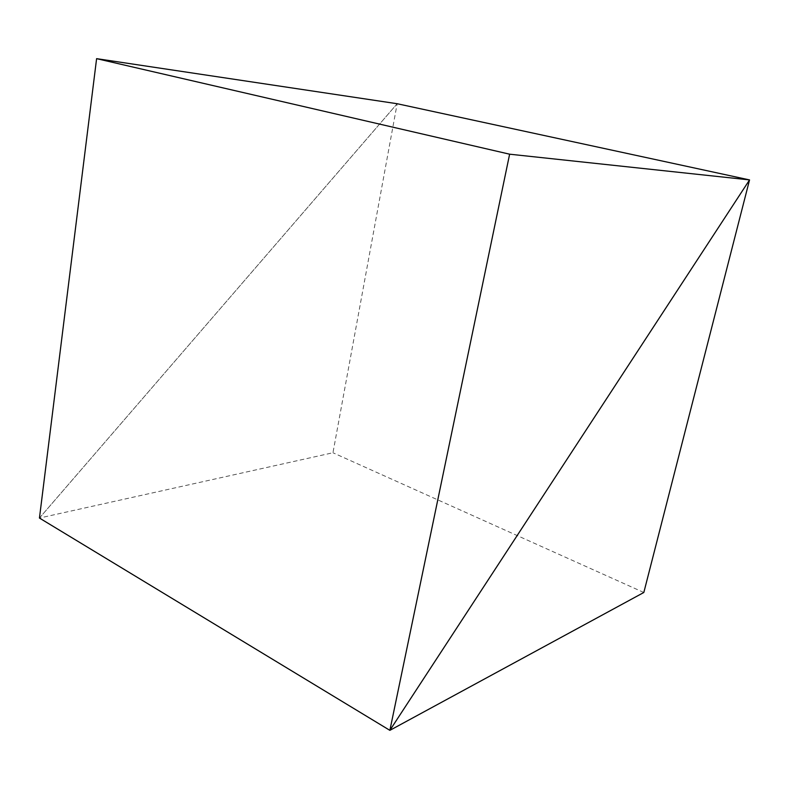<?xml version="1.0" encoding="UTF-8"?>
<svg xmlns="http://www.w3.org/2000/svg" width="789" height="789" viewBox="0 0 789 789"><rect width="100%" height="100%" fill="white"/><g stroke="black" fill="none" stroke-linecap="round" stroke-linejoin="round"><path stroke-width="0.59" stroke-dasharray="3.94 2.96" d="M39.45 518.048L397.163 103.724L332.958 452.748L39.45 518.048L397.163 103.724M643.824 592.49L332.958 452.748"/><path stroke-width="1.18" d="M509.625 154.19L389.874 730.348L749.55 179.912L397.163 103.724L96.603 58.652L39.45 518.048L389.874 730.348L749.55 179.912L509.625 154.19L96.603 58.652M397.163 103.724L749.55 179.912L643.824 592.49L389.874 730.348L39.45 518.048"/></g></svg>

